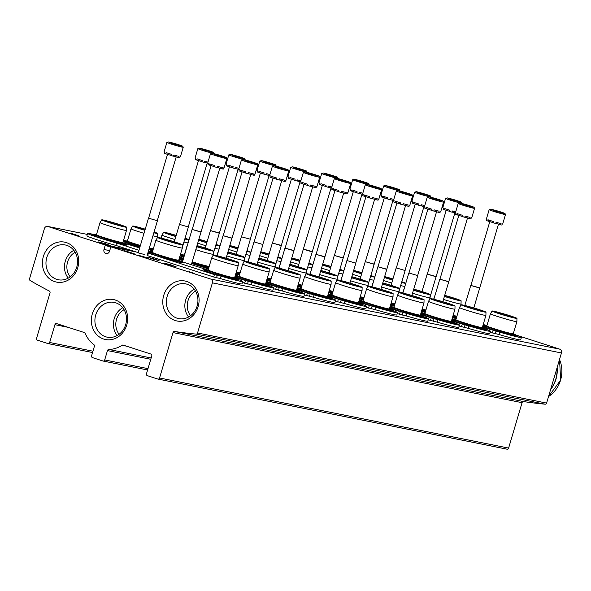 <?xml version="1.0" encoding="UTF-8"?>
<svg xmlns="http://www.w3.org/2000/svg" width="591" height="591" viewBox="0 0 591 591"><rect width="100%" height="100%" fill="white"/><g stroke="black" fill="none" stroke-linecap="round" stroke-linejoin="round"><path stroke-width="0.89" d="M75.138 252.268A15.647 13.866 -78.6 0 0 70.203 276.839M195.51 291.141A15.647 13.866 -78.6 0 0 190.575 315.705M124.073 309.691A15.647 13.866 -78.6 0 0 119.138 334.262M47.893 226.493A3.095 2.748 -78.6 0 0 44.399 228.614L29.55 278.738A1.551 1.374 -78.6 0 0 30.178 280.533A511.274 453.09 -78.6 0 0 49.334 291.045A1.551 1.374 -78.6 0 1 50.021 292.87L36.576 338.266A1.551 1.374 -78.6 0 0 37.44 340.172L47.908 343.556A1.551 1.374 -78.6 0 0 49.659 342.492L54.933 324.688A1.551 1.374 -78.6 0 1 56.677 323.624L84.365 332.563A1.551 1.374 -78.6 0 1 85.185 333.339A30.06 26.639 -78.6 0 0 93.88 344.649A1.551 1.374 -78.6 0 1 94.383 346.363L91.612 355.716A1.551 1.374 -78.6 0 0 92.484 357.621L102.952 361.005A1.551 1.374 -78.6 0 0 104.696 359.941L107.466 350.589A1.551 1.374 -78.6 0 1 108.81 349.466A30.06 26.639 -78.6 0 0 122.108 345.262A1.551 1.374 -78.6 0 1 123.194 345.107L150.882 354.046A1.551 1.374 -78.6 0 1 151.754 355.952L146.479 373.756A1.551 1.374 -78.6 0 0 147.351 375.662L157.812 379.045A1.551 1.374 -78.6 0 0 159.563 377.981L173.008 332.585A1.551 1.374 -78.6 0 1 174.567 331.477A511.274 453.09 -78.6 0 0 196.064 334.1A1.551 1.374 -78.6 0 0 197.549 332.984L212.398 282.86A3.095 2.748 -78.6 0 0 210.662 279.048L111.381 246.994A0.621 0.547 -78.6 0 0 110.68 247.415L109.534 251.278A3.287 2.911 -78.6 0 1 106.114 253.598A3.287 2.911 -78.6 0 1 103.986 249.483L105.124 245.62A0.621 0.547 -78.6 0 0 104.777 244.859L47.893 226.493L87.335 234.413L47.627 226.419M158.085 379.097L506.871 449.145A1.551 1.374 -78.6 0 0 508.615 448.089L522.067 402.685L173.008 332.585M516.32 335.141L559.714 349.155A3.095 2.748 -78.6 0 1 561.45 352.967L546.601 403.084A1.551 1.374 -78.6 0 1 545.116 404.2A511.274 453.09 -78.6 0 1 523.619 401.585A1.551 1.374 -78.6 0 0 522.067 402.685M144.773 254.603L138.213 252.874L144.773 254.603M155.928 259.397L159.045 260.609L153.032 259.117L147.174 257.092L155.928 259.397M176.317 266.925L170.526 264.716L163.744 263.047L176.317 266.925M194.432 273.47L189.127 271.661L194.432 273.47M148.548 258.474L138.767 255.46L148.548 258.474M124.42 250.643L134.223 253.731L124.391 250.761M486.918 325.648L483.224 324.452M110.901 245.804L105.102 243.588L98.328 241.926L110.901 245.804M70.602 233.127L78.714 235.831L70.558 233.275M77.776 267.679A20.382 18.062 -78.6 0 0 56.965 242.436A20.382 18.062 -78.6 0 0 46.948 276.248A20.382 18.062 -78.6 0 0 77.776 267.679M198.148 306.552A20.382 18.062 -78.6 0 0 177.337 281.301A20.382 18.062 -78.6 0 0 167.319 315.121A20.382 18.062 -78.6 0 0 198.148 306.552M126.71 325.102A20.382 18.062 -78.6 0 0 105.9 299.859A20.382 18.062 -78.6 0 0 95.882 333.671A20.382 18.062 -78.6 0 0 126.71 325.102M122.743 307.741A17.73 15.713 -78.6 0 0 117.158 335.548M125.676 324.622A17.73 15.713 -78.6 0 0 114.196 302.4A17.73 15.713 -78.6 0 0 95.291 316.695A17.73 15.713 -78.6 0 0 107.207 337.173A17.73 15.713 -78.6 0 0 125.676 324.622M194.18 289.191A17.73 15.713 -78.6 0 0 188.595 316.99M197.113 306.072A17.73 15.713 -78.6 0 0 185.633 283.85A17.73 15.713 -78.6 0 0 166.736 298.137A17.73 15.713 -78.6 0 0 178.652 318.615A17.73 15.713 -78.6 0 0 197.113 306.072M73.809 250.318A17.73 15.713 -78.6 0 0 68.224 278.125M76.741 267.198A17.73 15.713 -78.6 0 0 65.261 244.977A17.73 15.713 -78.6 0 0 46.357 259.272A17.73 15.713 -78.6 0 0 58.273 279.75A17.73 15.713 -78.6 0 0 76.741 267.198M147.979 258.164L145.445 257.61L147.927 258.341M147.004 257.787L143.487 257.033L146.967 257.912M140.399 255.837L146.117 257.454L140.399 255.837M207.973 270.05L204.331 269.444L203.452 269.843A18.336 0.857 16.5 0 0 212.694 273.397A18.336 0.857 16.5 0 0 238.601 280.252L237.53 279.115L234.693 277.962M96.267 234.841L92.624 234.235L91.745 234.634A18.336 0.857 16.5 0 0 100.987 238.188A18.336 0.857 16.5 0 0 126.888 245.043L125.824 243.906L122.987 242.753M147.986 252.579A18.336 0.857 16.5 0 0 156.837 255.792A18.336 0.857 16.5 0 0 182.745 262.648L181.681 261.51L178.844 260.358M92.669 234.228A22.621 1.056 16.5 0 0 87.623 233.43A22.621 1.056 16.5 0 0 116.575 243.041L138.974 250.274M238.04 279.417A22.621 1.056 16.5 0 1 242.709 281.493A22.621 1.056 16.5 0 1 221.16 276.211L214.415 274.638L147.861 253.014M208.017 270.028L182.109 261.754M152.382 252.061L148.511 250.813M139.661 247.954L123.046 242.775M221.16 276.211L220.458 278.59A22.621 1.056 16.5 0 0 242.007 283.865L242.709 281.493M148.393 253.317L147.691 255.689L213.713 277.009L220.458 278.59M147.706 255.652L147.152 255.393M116.575 243.041L115.873 245.42L138.272 252.653M87.623 233.43L86.921 235.809A22.621 1.056 16.5 0 0 115.873 245.42M179.361 261.318A16.371 0.768 -163.5 0 1 180.048 261.606M150.432 252.83A16.371 0.768 -163.5 0 1 151.163 252.963M178.733 260.158A13.792 0.643 -163.5 0 1 178.741 260.195A13.792 0.643 -163.5 0 1 165.332 256.893A13.792 0.643 -163.5 0 1 152.293 252.357A13.792 0.643 -163.5 0 1 152.323 252.335M182.427 244.814L182.346 248.013A13.792 0.643 -163.5 0 1 182.346 248.021A13.792 0.643 -163.5 0 1 168.937 244.726A13.792 0.643 -163.5 0 1 155.898 240.19A13.792 0.643 -163.5 0 1 155.906 240.182L157.575 237.449A12.958 0.606 -163.5 0 1 175.889 242.325A12.958 0.606 -163.5 0 1 182.427 244.814A12.958 0.606 -163.5 0 1 169.831 241.719A12.958 0.606 -163.5 0 1 157.575 237.449M174.604 242.066A10.128 0.473 -163.5 0 1 179.708 244.024A10.128 0.473 -163.5 0 1 169.868 241.593A10.128 0.473 -163.5 0 1 160.294 238.269A10.128 0.473 -163.5 0 1 174.604 242.066M118.747 224.454A10.128 0.473 -163.5 0 1 123.851 226.412A10.128 0.473 -163.5 0 1 114.011 223.989A10.128 0.473 -163.5 0 1 104.437 220.665A10.128 0.473 -163.5 0 1 118.747 224.454M120.032 224.713A12.958 0.606 -163.5 0 1 126.57 227.21A12.958 0.606 -163.5 0 1 113.974 224.115A12.958 0.606 -163.5 0 1 101.726 219.845A12.958 0.606 -163.5 0 1 120.032 224.713M126.57 227.21L126.489 230.409A13.792 0.643 -163.5 0 1 126.489 230.416A13.792 0.643 -163.5 0 1 113.08 227.121A13.792 0.643 -163.5 0 1 100.049 222.585A13.792 0.643 -163.5 0 1 100.049 222.578L96.444 234.753A13.792 0.643 -163.5 0 1 96.466 234.73M126.489 230.416L122.884 242.583A13.792 0.643 -163.5 0 1 122.884 242.583A13.792 0.643 -163.5 0 1 109.483 239.289A13.792 0.643 -163.5 0 1 96.444 234.753L95.136 235.447M123.512 243.714A16.371 0.768 -163.5 0 1 124.191 244.002M94.575 235.225A16.371 0.768 -163.5 0 1 95.306 235.358M230.453 259.671A10.128 0.473 -163.5 0 1 235.565 261.628A10.128 0.473 -163.5 0 1 225.718 259.198A10.128 0.473 -163.5 0 1 216.143 255.873A10.128 0.473 -163.5 0 1 230.453 259.671M231.738 259.929A12.958 0.606 -163.5 0 1 238.284 262.419A12.958 0.606 -163.5 0 1 225.681 259.331A12.958 0.606 -163.5 0 1 213.432 255.061A12.958 0.606 -163.5 0 1 231.738 259.929M238.284 262.419L238.203 265.625A13.792 0.643 -163.5 0 1 238.195 265.632A13.792 0.643 -163.5 0 1 224.794 262.33A13.792 0.643 -163.5 0 1 211.755 257.794A13.792 0.643 -163.5 0 1 211.755 257.787L208.15 269.961A13.792 0.643 -163.5 0 1 208.172 269.939M235.307 279.092L234.597 277.785A13.792 0.643 -163.5 0 1 234.59 277.8A13.792 0.643 -163.5 0 1 221.189 274.497A13.792 0.643 -163.5 0 1 208.15 269.961M235.218 278.922A16.371 0.768 -163.5 0 1 235.898 279.211M206.289 270.434A16.371 0.768 -163.5 0 1 207.013 270.567M234.982 276.492A18.336 0.857 16.5 0 0 243.655 279.617A18.336 0.857 16.5 0 0 269.562 286.472L268.499 285.335L265.662 284.182M123.268 241.276A18.336 0.857 16.5 0 0 131.948 244.401A18.336 0.857 16.5 0 0 139.978 246.883M148.925 249.409A18.336 0.857 16.5 0 0 152.87 250.421M191.772 263.261A18.336 0.857 16.5 0 0 208.726 268.026M179.125 258.88A18.336 0.857 16.5 0 0 182.929 260.372M123.15 241.689A22.621 1.056 16.5 0 0 139.919 247.075M148.843 249.683L152.722 250.939M182.841 260.661L178.999 259.309M191.691 263.52L208.46 268.935M234.708 277.408L252.128 282.432A22.621 1.056 16.5 0 0 273.67 287.714A22.621 1.056 16.5 0 0 269.008 285.63M238.978 276.248L235.395 275.088M183.35 258.282L179.657 257.092M252.128 282.432L251.426 284.81A22.621 1.056 16.5 0 0 272.968 290.085L273.67 287.714M242.413 282.498L251.426 284.81M179.361 259.538L179.088 260.446M181.393 259.05A16.371 0.768 -163.5 0 1 182.124 259.183M209.199 266.438A13.792 0.643 -163.5 0 1 192.186 261.857M197.002 245.59A12.958 0.606 -163.5 0 1 206.85 248.538A12.958 0.606 -163.5 0 1 213.388 251.035L213.307 254.233A13.792 0.643 -163.5 0 1 213.307 254.241A13.792 0.643 -163.5 0 1 195.791 249.69M187.015 246.565A13.792 0.643 -163.5 0 1 186.867 246.41A13.792 0.643 -163.5 0 1 186.867 246.403L183.262 258.577L181.954 259.272M213.388 251.035A12.958 0.606 -163.5 0 1 196.677 246.683M196.966 245.723A10.128 0.473 -163.5 0 1 205.565 248.279A10.128 0.473 -163.5 0 1 210.669 250.237A10.128 0.473 -163.5 0 1 196.722 246.55M154.029 232.189A10.128 0.473 -163.5 0 1 154.82 232.632A10.128 0.473 -163.5 0 1 153.919 232.566M144.921 230.195A10.128 0.473 -163.5 0 1 135.398 226.885A10.128 0.473 -163.5 0 1 145.194 229.286M154.088 231.968A12.958 0.606 -163.5 0 1 157.538 233.423A12.958 0.606 -163.5 0 1 153.852 232.788M144.884 230.32A12.958 0.606 -163.5 0 1 132.687 226.065A12.958 0.606 -163.5 0 1 145.231 229.153M157.538 233.423L157.457 236.629A13.792 0.643 -163.5 0 1 157.45 236.636A13.792 0.643 -163.5 0 1 152.958 235.802M143.997 233.327A13.792 0.643 -163.5 0 1 131.01 228.806A13.792 0.643 -163.5 0 1 131.01 228.798L127.405 240.973A13.792 0.643 -163.5 0 1 127.427 240.951M153.342 248.833A13.792 0.643 -163.5 0 1 149.353 247.976M140.392 245.494A13.792 0.643 -163.5 0 1 127.405 240.973M125.543 241.446A16.371 0.768 -163.5 0 1 126.267 241.579M261.421 265.891A10.128 0.473 -163.5 0 1 266.526 267.849A10.128 0.473 -163.5 0 1 256.686 265.418A10.128 0.473 -163.5 0 1 247.112 262.094A10.128 0.473 -163.5 0 1 261.421 265.891M262.707 266.149A12.958 0.606 -163.5 0 1 269.245 268.639A12.958 0.606 -163.5 0 1 256.649 265.544A12.958 0.606 -163.5 0 1 244.401 261.274A12.958 0.606 -163.5 0 1 262.707 266.149M269.245 268.639L269.164 271.838A13.792 0.643 -163.5 0 1 269.164 271.845A13.792 0.643 -163.5 0 1 255.755 268.55A13.792 0.643 -163.5 0 1 242.716 264.014A13.792 0.643 -163.5 0 1 242.724 264.007L244.401 261.274M265.551 283.983A13.792 0.643 -163.5 0 1 265.558 284.02A13.792 0.643 -163.5 0 1 252.15 280.718A13.792 0.643 -163.5 0 1 239.119 276.182A13.792 0.643 -163.5 0 1 239.141 276.16M266.179 285.143A16.371 0.768 -163.5 0 1 266.866 285.431M237.25 276.654A16.371 0.768 -163.5 0 1 237.981 276.787M265.943 282.705A18.336 0.857 16.5 0 0 274.623 285.837A18.336 0.857 16.5 0 0 300.531 292.693L299.46 291.555L296.623 290.403M180.078 255.681A18.336 0.857 16.5 0 0 183.838 256.642M235.927 273.286A18.336 0.857 16.5 0 0 239.687 274.246M179.989 255.962L183.683 257.151M235.728 273.958L239.421 275.155M265.669 283.628L283.089 288.652A22.621 1.056 16.5 0 0 304.638 293.934A22.621 1.056 16.5 0 0 299.969 291.851M269.947 282.461L266.364 281.309M283.089 288.652L282.387 291.023A22.621 1.056 16.5 0 0 303.937 296.305L304.638 293.934M273.374 288.718L282.387 291.023M240.16 272.658A13.792 0.643 -163.5 0 1 236.356 271.845M227.971 251.81A12.958 0.606 -163.5 0 1 237.818 254.758A12.958 0.606 -163.5 0 1 244.356 257.248L244.275 260.454A13.792 0.643 -163.5 0 1 244.275 260.461A13.792 0.643 -163.5 0 1 226.752 255.91M217.983 252.785A13.792 0.643 -163.5 0 1 217.828 252.63A13.792 0.643 -163.5 0 1 217.835 252.623L216.927 255.667M244.356 257.248A12.958 0.606 -163.5 0 1 227.646 252.904M227.927 251.943A10.128 0.473 -163.5 0 1 236.526 254.499A10.128 0.473 -163.5 0 1 241.638 256.457A10.128 0.473 -163.5 0 1 227.683 252.771M184.99 238.409A10.128 0.473 -163.5 0 1 185.781 238.853A10.128 0.473 -163.5 0 1 184.88 238.779M175.889 236.407A10.128 0.473 -163.5 0 1 166.367 233.105A10.128 0.473 -163.5 0 1 176.155 235.499M185.057 238.188A12.958 0.606 -163.5 0 1 188.499 239.643A12.958 0.606 -163.5 0 1 184.813 239.008M175.852 236.54A12.958 0.606 -163.5 0 1 163.655 232.285A12.958 0.606 -163.5 0 1 176.192 235.373M188.108 242.901A13.792 0.643 -163.5 0 1 183.919 242.022M174.958 239.54A13.792 0.643 -163.5 0 1 161.978 235.026A13.792 0.643 -163.5 0 1 161.978 235.019L161.077 238.062M184.303 255.046A13.792 0.643 -163.5 0 1 180.499 254.241M292.382 272.104A10.128 0.473 -163.5 0 1 297.495 274.061A10.128 0.473 -163.5 0 1 287.647 271.638A10.128 0.473 -163.5 0 1 278.073 268.314A10.128 0.473 -163.5 0 1 292.382 272.104M293.668 272.362A12.958 0.606 -163.5 0 1 300.213 274.859A12.958 0.606 -163.5 0 1 287.61 271.764A12.958 0.606 -163.5 0 1 275.362 267.494A12.958 0.606 -163.5 0 1 293.668 272.362M300.213 274.859L300.125 278.058A13.792 0.643 -163.5 0 1 300.125 278.065A13.792 0.643 -163.5 0 1 286.724 274.771A13.792 0.643 -163.5 0 1 273.685 270.235A13.792 0.643 -163.5 0 1 273.685 270.227L270.08 282.402A13.792 0.643 -163.5 0 1 270.102 282.38L268.779 283.096M300.125 278.065L296.519 290.233A13.792 0.643 -163.5 0 1 296.519 290.233A13.792 0.643 -163.5 0 1 283.119 286.938A13.792 0.643 -163.5 0 1 270.08 282.402M297.147 291.363A16.371 0.768 -163.5 0 1 297.827 291.651M268.211 282.875A16.371 0.768 -163.5 0 1 268.942 283.008M296.911 288.925A18.336 0.857 16.5 0 0 305.584 292.05A18.336 0.857 16.5 0 0 331.492 298.913L330.428 297.775L327.591 296.623M266.896 279.506A18.336 0.857 16.5 0 0 270.656 280.466M266.696 280.178L270.382 281.368M296.638 289.849L314.057 294.872A22.621 1.056 16.5 0 0 335.599 300.147A22.621 1.056 16.5 0 0 330.938 298.071M300.908 288.681L297.325 287.529M314.057 294.872L313.356 297.243A22.621 1.056 16.5 0 0 334.898 302.526L335.599 300.147M304.343 294.939L313.356 297.243M271.129 278.871A13.792 0.643 -163.5 0 1 267.324 278.065M258.932 258.023A12.958 0.606 -163.5 0 1 268.779 260.978A12.958 0.606 -163.5 0 1 275.317 263.468L275.236 266.674A13.792 0.643 -163.5 0 1 275.236 266.681A13.792 0.643 -163.5 0 1 257.713 262.131M248.944 259.006A13.792 0.643 -163.5 0 1 248.796 258.851A13.792 0.643 -163.5 0 1 248.796 258.843L247.895 261.887M275.317 263.468A12.958 0.606 -163.5 0 1 258.607 259.124M258.895 258.164A10.128 0.473 -163.5 0 1 267.494 260.72A10.128 0.473 -163.5 0 1 272.599 262.677A10.128 0.473 -163.5 0 1 258.651 258.984M215.959 244.63A10.128 0.473 -163.5 0 1 216.749 245.073A10.128 0.473 -163.5 0 1 215.848 244.999M206.85 242.628A10.128 0.473 -163.5 0 1 198.665 239.968M198.805 239.495A10.128 0.473 -163.5 0 1 207.123 241.719M216.018 244.408A12.958 0.606 -163.5 0 1 219.468 245.863A12.958 0.606 -163.5 0 1 215.781 245.221M206.813 242.761A12.958 0.606 -163.5 0 1 198.613 240.168M198.864 239.296A12.958 0.606 -163.5 0 1 207.16 241.593M219.069 249.121A13.792 0.643 -163.5 0 1 214.888 248.242M205.927 245.76A13.792 0.643 -163.5 0 1 197.719 243.182M323.351 278.324A10.128 0.473 -163.5 0 1 328.456 280.282A10.128 0.473 -163.5 0 1 318.615 277.859A10.128 0.473 -163.5 0 1 309.041 274.534A10.128 0.473 -163.5 0 1 323.351 278.324M324.636 278.583A12.958 0.606 -163.5 0 1 331.174 281.072A12.958 0.606 -163.5 0 1 318.579 277.984A12.958 0.606 -163.5 0 1 306.33 273.714A12.958 0.606 -163.5 0 1 324.636 278.583M331.174 281.072L331.093 284.278A13.792 0.643 -163.5 0 1 331.093 284.286A13.792 0.643 -163.5 0 1 317.685 280.991A13.792 0.643 -163.5 0 1 304.646 276.455A13.792 0.643 -163.5 0 1 304.653 276.448L301.048 288.622A13.792 0.643 -163.5 0 1 301.07 288.6M328.204 297.746L327.488 296.438A13.792 0.643 -163.5 0 1 327.488 296.453A13.792 0.643 -163.5 0 1 314.08 293.158A13.792 0.643 -163.5 0 1 301.048 288.622M328.108 297.576A16.371 0.768 -163.5 0 1 328.795 297.864M299.179 289.095A16.371 0.768 -163.5 0 1 299.91 289.228M327.872 295.145A18.336 0.857 16.5 0 0 336.552 298.27A18.336 0.857 16.5 0 0 362.46 305.133L361.389 303.996L358.552 302.843M297.857 285.726A18.336 0.857 16.5 0 0 301.617 286.687M297.657 286.399L301.351 287.588M327.599 296.069L345.018 301.092A22.621 1.056 16.5 0 0 366.568 306.367A22.621 1.056 16.5 0 0 361.899 304.291M331.869 294.902L328.286 293.749M345.018 301.092L344.317 303.464A22.621 1.056 16.5 0 0 365.866 308.746L366.568 306.367M335.304 301.151L344.317 303.464M302.09 285.091A13.792 0.643 -163.5 0 1 298.285 284.278M289.9 264.243A12.958 0.606 -163.5 0 1 299.748 267.198A12.958 0.606 -163.5 0 1 306.286 269.688L306.204 272.894A13.792 0.643 -163.5 0 1 306.197 272.902A13.792 0.643 -163.5 0 1 288.681 268.351M279.912 265.226A13.792 0.643 -163.5 0 1 279.757 265.064A13.792 0.643 -163.5 0 1 279.765 265.056L278.856 268.107M306.286 269.688A12.958 0.606 -163.5 0 1 289.575 265.344M289.856 264.384A10.128 0.473 -163.5 0 1 298.455 266.94A10.128 0.473 -163.5 0 1 303.567 268.898A10.128 0.473 -163.5 0 1 289.612 265.204M246.92 250.85A10.128 0.473 -163.5 0 1 247.71 251.293A10.128 0.473 -163.5 0 1 246.809 251.219M237.818 248.848A10.128 0.473 -163.5 0 1 229.633 246.188M229.773 245.716A10.128 0.473 -163.5 0 1 238.084 247.939M246.986 250.628A12.958 0.606 -163.5 0 1 250.429 252.084A12.958 0.606 -163.5 0 1 246.743 251.441M237.781 248.974A12.958 0.606 -163.5 0 1 229.574 246.381M229.833 245.516A12.958 0.606 -163.5 0 1 238.121 247.814M250.03 255.342A13.792 0.643 -163.5 0 1 245.849 254.462M236.888 251.98A13.792 0.643 -163.5 0 1 228.68 249.402M354.312 284.544A10.128 0.473 -163.5 0 1 359.417 286.502A10.128 0.473 -163.5 0 1 349.577 284.079A10.128 0.473 -163.5 0 1 340.002 280.755A10.128 0.473 -163.5 0 1 354.312 284.544M355.597 284.803A12.958 0.606 -163.5 0 1 362.143 287.292A12.958 0.606 -163.5 0 1 349.54 284.205A12.958 0.606 -163.5 0 1 337.291 279.935A12.958 0.606 -163.5 0 1 355.597 284.803M362.143 287.292L362.054 290.499A13.792 0.643 -163.5 0 1 362.054 290.506A13.792 0.643 -163.5 0 1 348.653 287.211A13.792 0.643 -163.5 0 1 335.614 282.675A13.792 0.643 -163.5 0 1 335.614 282.668L332.009 294.843A13.792 0.643 -163.5 0 1 332.031 294.813M358.449 302.636A13.792 0.643 -163.5 0 1 358.449 302.673A13.792 0.643 -163.5 0 1 345.048 299.378A13.792 0.643 -163.5 0 1 332.009 294.843M359.077 303.796A16.371 0.768 -163.5 0 1 359.756 304.084M330.14 295.315A16.371 0.768 -163.5 0 1 330.871 295.441M358.84 301.366A18.336 0.857 16.5 0 0 367.513 304.491A18.336 0.857 16.5 0 0 393.421 311.346L392.358 310.209L389.521 309.063M328.825 291.939A18.336 0.857 16.5 0 0 332.585 292.907M328.626 292.619L332.312 293.808M358.567 302.282L375.987 307.313A22.621 1.056 16.5 0 0 397.529 312.587A22.621 1.056 16.5 0 0 392.867 310.511M362.837 301.122L359.254 299.962M375.987 307.313L375.285 309.684A22.621 1.056 16.5 0 0 396.827 314.959L397.529 312.587M366.272 307.372L375.285 309.684M333.051 291.311A13.792 0.643 -163.5 0 1 329.253 290.499M320.861 270.464A12.958 0.606 -163.5 0 1 330.709 273.419A12.958 0.606 -163.5 0 1 337.247 275.908L337.166 279.107A13.792 0.643 -163.5 0 1 337.166 279.122A13.792 0.643 -163.5 0 1 319.642 274.571M310.873 271.446A13.792 0.643 -163.5 0 1 310.726 271.284A13.792 0.643 -163.5 0 1 310.726 271.276L309.824 274.327M337.247 275.908A12.958 0.606 -163.5 0 1 320.536 271.565M320.817 270.604A10.128 0.473 -163.5 0 1 329.423 273.16A10.128 0.473 -163.5 0 1 334.528 275.118A10.128 0.473 -163.5 0 1 320.573 271.424M277.881 257.07A10.128 0.473 -163.5 0 1 278.671 257.513A10.128 0.473 -163.5 0 1 277.777 257.44M268.779 255.068A10.128 0.473 -163.5 0 1 260.594 252.409M260.734 251.936A10.128 0.473 -163.5 0 1 269.053 254.16M277.947 256.849A12.958 0.606 -163.5 0 1 281.397 258.304A12.958 0.606 -163.5 0 1 277.711 257.661M268.742 255.194A12.958 0.606 -163.5 0 1 260.542 252.601M260.794 251.736A12.958 0.606 -163.5 0 1 269.09 254.034M280.998 261.554A13.792 0.643 -163.5 0 1 276.817 260.683M267.856 258.201A13.792 0.643 -163.5 0 1 259.648 255.622M385.28 290.765A10.128 0.473 -163.5 0 1 390.385 292.722A10.128 0.473 -163.5 0 1 380.545 290.292A10.128 0.473 -163.5 0 1 370.971 286.967A10.128 0.473 -163.5 0 1 385.28 290.765M386.566 291.023A12.958 0.606 -163.5 0 1 393.104 293.513A12.958 0.606 -163.5 0 1 380.508 290.425A12.958 0.606 -163.5 0 1 368.259 286.155A12.958 0.606 -163.5 0 1 386.566 291.023M393.104 293.513L393.022 296.719A13.792 0.643 -163.5 0 1 393.022 296.726A13.792 0.643 -163.5 0 1 379.614 293.424A13.792 0.643 -163.5 0 1 366.575 288.888A13.792 0.643 -163.5 0 1 366.583 288.881L362.97 301.063A13.792 0.643 -163.5 0 1 363 301.033L361.67 301.75M389.41 308.857A13.792 0.643 -163.5 0 1 389.417 308.894A13.792 0.643 -163.5 0 1 376.009 305.591A13.792 0.643 -163.5 0 1 362.97 301.063M390.038 310.016A16.371 0.768 -163.5 0 1 390.725 310.305M361.108 301.536A16.371 0.768 -163.5 0 1 361.84 301.661M389.801 307.586A18.336 0.857 16.5 0 0 398.482 310.711A18.336 0.857 16.5 0 0 424.382 317.566L423.319 316.429L420.482 315.276M359.786 298.16A18.336 0.857 16.5 0 0 363.546 299.12M359.587 298.839L363.28 300.029M389.528 308.502L406.948 313.525A22.621 1.056 16.5 0 0 428.497 318.808A22.621 1.056 16.5 0 0 423.828 316.724M393.798 307.342L390.215 306.182M406.948 313.525L406.246 315.904A22.621 1.056 16.5 0 0 427.795 321.179L428.497 318.808M397.233 313.592L406.246 315.904M364.019 297.532A13.792 0.643 -163.5 0 1 360.215 296.719M351.822 276.684A12.958 0.606 -163.5 0 1 361.677 279.639A12.958 0.606 -163.5 0 1 368.215 282.129L368.134 285.327A13.792 0.643 -163.5 0 1 368.127 285.335A13.792 0.643 -163.5 0 1 350.611 280.784M341.842 277.659A13.792 0.643 -163.5 0 1 341.687 277.504A13.792 0.643 -163.5 0 1 341.694 277.497L342.078 276.869M368.215 282.129A12.958 0.606 -163.5 0 1 351.497 277.777M351.785 276.817A10.128 0.473 -163.5 0 1 360.384 279.38A10.128 0.473 -163.5 0 1 365.497 281.338A10.128 0.473 -163.5 0 1 351.542 277.644M308.849 263.283A10.128 0.473 -163.5 0 1 309.64 263.726A10.128 0.473 -163.5 0 1 308.738 263.66M299.748 261.288A10.128 0.473 -163.5 0 1 291.562 258.622M291.703 258.156A10.128 0.473 -163.5 0 1 300.014 260.38M308.916 263.061A12.958 0.606 -163.5 0 1 312.358 264.517A12.958 0.606 -163.5 0 1 308.672 263.882M299.711 261.414A12.958 0.606 -163.5 0 1 291.503 258.821M291.762 257.957A12.958 0.606 -163.5 0 1 300.051 260.247M311.959 267.775A13.792 0.643 -163.5 0 1 307.778 266.903M298.817 264.421A13.792 0.643 -163.5 0 1 290.609 261.835M416.241 296.985A10.128 0.473 -163.5 0 1 421.346 298.943A10.128 0.473 -163.5 0 1 411.506 296.512A10.128 0.473 -163.5 0 1 401.932 293.188A10.128 0.473 -163.5 0 1 416.241 296.985M417.527 297.243A12.958 0.606 -163.5 0 1 424.072 299.733A12.958 0.606 -163.5 0 1 411.469 296.638A12.958 0.606 -163.5 0 1 399.221 292.375A12.958 0.606 -163.5 0 1 417.527 297.243M424.072 299.733L423.983 302.932A13.792 0.643 -163.5 0 1 423.983 302.947A13.792 0.643 -163.5 0 1 410.582 299.644A13.792 0.643 -163.5 0 1 397.544 295.108A13.792 0.643 -163.5 0 1 397.544 295.101L393.938 307.276A13.792 0.643 -163.5 0 1 393.961 307.254M420.371 315.077A13.792 0.643 -163.5 0 1 420.378 315.114A13.792 0.643 -163.5 0 1 406.977 311.812A13.792 0.643 -163.5 0 1 393.938 307.276M421.006 316.237A16.371 0.768 -163.5 0 1 421.686 316.525M392.069 307.748A16.371 0.768 -163.5 0 1 392.801 307.881M420.77 313.806A18.336 0.857 16.5 0 0 429.443 316.931A18.336 0.857 16.5 0 0 455.351 323.787L454.287 322.649L451.45 321.497M390.754 304.38A18.336 0.857 16.5 0 0 394.515 305.34M390.555 305.052L394.241 306.249M420.497 314.722L437.916 319.746A22.621 1.056 16.5 0 0 459.458 325.028A22.621 1.056 16.5 0 0 454.797 322.945M424.766 313.562L421.184 312.403M437.916 319.746L437.214 322.125A22.621 1.056 16.5 0 0 458.756 327.399L459.458 325.028M428.202 319.812L437.214 322.125M394.98 303.752A13.792 0.643 -163.5 0 1 391.176 302.939M382.791 282.904A12.958 0.606 -163.5 0 1 392.638 285.852A12.958 0.606 -163.5 0 1 399.176 288.342L399.095 291.548A13.792 0.643 -163.5 0 1 399.095 291.555A13.792 0.643 -163.5 0 1 381.572 287.004M372.803 283.879A13.792 0.643 -163.5 0 1 372.655 283.724A13.792 0.643 -163.5 0 1 372.655 283.717L371.754 286.761M399.176 288.342A12.958 0.606 -163.5 0 1 382.466 283.998M382.746 283.037A10.128 0.473 -163.5 0 1 391.353 285.593A10.128 0.473 -163.5 0 1 396.458 287.551A10.128 0.473 -163.5 0 1 382.503 283.865M339.81 269.503A10.128 0.473 -163.5 0 1 340.601 269.947A10.128 0.473 -163.5 0 1 339.699 269.88M330.709 267.509A10.128 0.473 -163.5 0 1 322.523 264.842M322.664 264.369A10.128 0.473 -163.5 0 1 330.982 266.6M339.877 269.282A12.958 0.606 -163.5 0 1 343.327 270.737A12.958 0.606 -163.5 0 1 339.64 270.102M330.672 267.634A12.958 0.606 -163.5 0 1 322.464 265.041M322.723 264.177A12.958 0.606 -163.5 0 1 331.019 266.467M342.928 273.995A13.792 0.643 -163.5 0 1 338.746 273.116M329.785 270.641A13.792 0.643 -163.5 0 1 321.57 268.055M447.21 303.205A10.128 0.473 -163.5 0 1 452.314 305.163A10.128 0.473 -163.5 0 1 442.474 302.732A10.128 0.473 -163.5 0 1 432.9 299.408A10.128 0.473 -163.5 0 1 447.21 303.205M448.495 303.464A12.958 0.606 -163.5 0 1 455.033 305.953A12.958 0.606 -163.5 0 1 442.437 302.858A12.958 0.606 -163.5 0 1 430.182 298.588A12.958 0.606 -163.5 0 1 448.495 303.464M455.033 305.953L454.952 309.152A13.792 0.643 -163.5 0 1 454.952 309.159A13.792 0.643 -163.5 0 1 441.543 305.865A13.792 0.643 -163.5 0 1 428.505 301.329A13.792 0.643 -163.5 0 1 428.512 301.321L424.899 313.496A13.792 0.643 -163.5 0 1 424.929 313.474M451.339 321.297A13.792 0.643 -163.5 0 1 451.347 321.327A13.792 0.643 -163.5 0 1 437.938 318.032A13.792 0.643 -163.5 0 1 424.899 313.496L423.599 314.19M451.967 322.457A16.371 0.768 -163.5 0 1 452.654 322.745M423.038 313.969A16.371 0.768 -163.5 0 1 423.769 314.102M451.731 320.019A18.336 0.857 16.5 0 0 460.411 323.144A18.336 0.857 16.5 0 0 486.312 330.007L485.248 328.869L482.411 327.717M421.715 310.6A18.336 0.857 16.5 0 0 425.476 311.56M421.516 311.272L425.21 312.462M451.458 320.943L468.877 325.966A22.621 1.056 16.5 0 0 490.427 331.241A22.621 1.056 16.5 0 0 485.758 329.165M455.727 319.775L452.145 318.623M468.877 325.966L468.175 328.337A22.621 1.056 16.5 0 0 489.725 333.62L490.427 331.241M459.163 326.033L468.175 328.337M425.948 309.972A13.792 0.643 -163.5 0 1 422.144 309.159M413.752 289.117A12.958 0.606 -163.5 0 1 423.599 292.072A12.958 0.606 -163.5 0 1 430.145 294.562L430.063 297.768A13.792 0.643 -163.5 0 1 430.056 297.775A13.792 0.643 -163.5 0 1 412.54 293.225M403.771 290.1A13.792 0.643 -163.5 0 1 403.616 289.945A13.792 0.643 -163.5 0 1 403.616 289.937L404 289.309M430.145 294.562A12.958 0.606 -163.5 0 1 413.427 290.218M413.715 289.258A10.128 0.473 -163.5 0 1 422.314 291.814A10.128 0.473 -163.5 0 1 427.426 293.771A10.128 0.473 -163.5 0 1 413.471 290.078M370.779 275.724A10.128 0.473 -163.5 0 1 371.569 276.167A10.128 0.473 -163.5 0 1 370.668 276.093M361.677 273.722A10.128 0.473 -163.5 0 1 353.492 271.062M353.632 270.589A10.128 0.473 -163.5 0 1 361.943 272.813M370.845 275.502A12.958 0.606 -163.5 0 1 374.288 276.957A12.958 0.606 -163.5 0 1 370.601 276.315M361.64 273.855A12.958 0.606 -163.5 0 1 353.433 271.262M353.691 270.397A12.958 0.606 -163.5 0 1 361.98 272.687M373.889 280.215A13.792 0.643 -163.5 0 1 369.707 279.336M360.746 276.854A13.792 0.643 -163.5 0 1 352.539 274.276M478.171 309.418A10.128 0.473 -163.5 0 1 483.275 311.376A10.128 0.473 -163.5 0 1 473.435 308.953A10.128 0.473 -163.5 0 1 463.861 305.628A10.128 0.473 -163.5 0 1 478.171 309.418M479.456 309.677A12.958 0.606 -163.5 0 1 485.994 312.166A12.958 0.606 -163.5 0 1 473.398 309.078A12.958 0.606 -163.5 0 1 461.15 304.808A12.958 0.606 -163.5 0 1 479.456 309.677M485.994 312.166L485.913 315.372A13.792 0.643 -163.5 0 1 485.913 315.38A13.792 0.643 -163.5 0 1 472.512 312.085A13.792 0.643 -163.5 0 1 459.473 307.549A13.792 0.643 -163.5 0 1 459.473 307.542L455.868 319.716A13.792 0.643 -163.5 0 1 455.89 319.694L454.56 320.411M482.3 327.517A13.792 0.643 -163.5 0 1 482.308 327.547A13.792 0.643 -163.5 0 1 468.907 324.252A13.792 0.643 -163.5 0 1 455.868 319.716M482.936 328.677A16.371 0.768 -163.5 0 1 483.615 328.965M453.999 320.189A16.371 0.768 -163.5 0 1 454.73 320.322M482.699 326.239A18.336 0.857 16.5 0 0 491.372 329.364A18.336 0.857 16.5 0 0 517.28 336.227L516.216 335.09L513.38 333.937M452.684 316.82A18.336 0.857 16.5 0 0 456.444 317.781M452.484 317.493L456.171 318.682M482.426 327.163L499.846 332.186A22.621 1.056 16.5 0 0 521.388 337.461A22.621 1.056 16.5 0 0 516.726 335.385M486.696 325.996L483.113 324.843M499.846 332.186L499.136 334.558A22.621 1.056 16.5 0 0 520.686 339.84L521.388 337.461M490.124 332.253L499.136 334.558M456.909 316.185A13.792 0.643 -163.5 0 1 453.105 315.38M444.72 295.337A12.958 0.606 -163.5 0 1 454.568 298.292A12.958 0.606 -163.5 0 1 461.106 300.782L461.024 303.988A13.792 0.643 -163.5 0 1 461.024 303.996A13.792 0.643 -163.5 0 1 443.501 299.445M434.732 296.32A13.792 0.643 -163.5 0 1 434.577 296.165A13.792 0.643 -163.5 0 1 434.584 296.157L433.683 299.201M461.106 300.782A12.958 0.606 -163.5 0 1 444.395 296.438M444.676 295.478A10.128 0.473 -163.5 0 1 453.282 298.034A10.128 0.473 -163.5 0 1 458.387 299.992A10.128 0.473 -163.5 0 1 444.432 296.298M401.74 281.944A10.128 0.473 -163.5 0 1 402.53 282.387A10.128 0.473 -163.5 0 1 401.629 282.313M392.638 279.942A10.128 0.473 -163.5 0 1 384.453 277.282M384.593 276.81A10.128 0.473 -163.5 0 1 392.912 279.033M401.806 281.722A12.958 0.606 -163.5 0 1 405.249 283.178A12.958 0.606 -163.5 0 1 401.562 282.535M392.601 280.068A12.958 0.606 -163.5 0 1 384.394 277.482M384.652 276.61A12.958 0.606 -163.5 0 1 392.949 278.908M404.857 286.436A13.792 0.643 -163.5 0 1 400.668 285.556M391.715 283.074A13.792 0.643 -163.5 0 1 383.5 280.496M509.132 315.638A10.128 0.473 -163.5 0 1 514.244 317.596A10.128 0.473 -163.5 0 1 504.404 315.173A10.128 0.473 -163.5 0 1 494.822 311.849A10.128 0.473 -163.5 0 1 509.132 315.638M510.425 315.897A12.958 0.606 -163.5 0 1 516.962 318.386A12.958 0.606 -163.5 0 1 504.367 315.298A12.958 0.606 -163.5 0 1 492.111 311.029A12.958 0.606 -163.5 0 1 510.425 315.897M516.962 318.386L516.881 321.593A13.792 0.643 -163.5 0 1 516.881 321.6A13.792 0.643 -163.5 0 1 503.473 318.305A13.792 0.643 -163.5 0 1 490.434 313.769A13.792 0.643 -163.5 0 1 490.441 313.762L492.111 311.029M513.269 333.738A13.792 0.643 -163.5 0 1 513.276 333.767A13.792 0.643 -163.5 0 1 499.868 330.472A13.792 0.643 -163.5 0 1 486.829 325.937A13.792 0.643 -163.5 0 1 486.851 325.907M513.897 334.89A16.371 0.768 -163.5 0 1 514.584 335.178M484.967 326.409A16.371 0.768 -163.5 0 1 485.691 326.535M183.232 147.24L180.462 156.585A8.518 0.399 -163.5 0 1 180.004 156.585L179.657 157.775A8.518 0.399 16.5 0 1 178.438 157.524L178.785 156.342A8.518 0.399 -163.5 0 1 173.82 155.027L173.466 156.216A8.518 0.399 16.5 0 1 170.895 155.463L171.25 154.273A8.518 0.399 -163.5 0 1 166.101 152.611L165.753 153.8A8.518 0.399 16.5 0 1 164.401 153.291L164.749 152.101A8.518 0.399 -163.5 0 1 164.121 151.747L166.891 142.401A8.518 0.399 -163.5 0 0 174.943 145.201A8.518 0.399 -163.5 0 0 183.232 147.24L182.737 146.228C183.225 146.169 174.648 143.295 168.671 141.951L166.891 142.401M171.191 142.756L179.915 145.46L171.191 142.756M164.483 153.017L164.505 151.99M178.438 157.524L173.495 156.113M170.925 155.381L165.753 153.8M157.405 220.775L148.496 218.131L157.405 220.775L147.122 255.504M207.995 162.126A8.518 0.399 -163.5 0 1 204.781 161.247L204.434 162.436A8.518 0.399 16.5 0 1 201.863 161.675L202.211 160.493A8.518 0.399 -163.5 0 1 197.069 158.831L196.714 160.013A8.518 0.399 16.5 0 1 195.362 159.504L195.717 158.322A8.518 0.399 -163.5 0 1 195.082 157.967L197.852 148.614A8.518 0.399 -163.5 0 0 205.912 151.422A8.518 0.399 -163.5 0 0 214.193 153.461L213.698 152.448C214.186 152.389 205.609 149.516 199.632 148.164L197.852 148.614M202.152 148.976L210.876 151.68L202.152 148.976M195.444 159.238L195.466 158.211M208.076 164.328L208.098 163.301L204.464 162.333M201.886 161.594L196.714 160.013M188.374 226.988L179.457 224.358L188.374 226.988L182.36 247.282M238.956 168.346A8.518 0.399 -163.5 0 1 235.75 167.467L235.395 168.649A8.518 0.399 16.5 0 1 232.824 167.896L233.179 166.714A8.518 0.399 -163.5 0 1 228.03 165.052L227.683 166.234A8.518 0.399 16.5 0 1 226.331 165.724L226.678 164.534A8.518 0.399 -163.5 0 1 226.05 164.187L228.82 154.835A8.518 0.399 -163.5 0 0 236.873 157.642A8.518 0.399 -163.5 0 0 245.162 159.681L244.667 158.669C245.154 158.61 236.577 155.736 230.601 154.384L228.82 154.835M233.12 155.197L241.845 157.9L233.12 155.197M226.412 165.45L226.434 164.431M239.06 169.536L235.425 168.546M232.854 167.814L227.683 166.234M238.151 169.262L219.335 233.216L210.426 230.571L205.254 248.035M219.276 232.972L210.426 230.571M269.917 174.567A8.518 0.399 -163.5 0 1 266.711 173.688L266.356 174.87A8.518 0.399 16.5 0 1 263.793 174.116L264.14 172.927A8.518 0.399 -163.5 0 1 258.998 171.264L258.644 172.454A8.518 0.399 16.5 0 1 257.292 171.944L257.646 170.755A8.518 0.399 -163.5 0 1 257.011 170.407L259.781 161.055A8.518 0.399 -163.5 0 0 267.841 163.855A8.518 0.399 -163.5 0 0 276.123 165.894L275.628 164.889C276.115 164.823 267.538 161.956 261.562 160.604L259.781 161.055M264.081 161.417L272.806 164.121L264.081 161.417M257.373 171.671L257.395 170.651M270.006 176.768L270.028 175.741L266.393 174.766M263.815 174.035L258.644 172.454M250.244 239.185L241.387 236.792L236.215 254.248M269.119 175.483L250.244 239.192L241.394 236.792M300.885 180.78A8.518 0.399 -163.5 0 1 297.679 179.9L297.325 181.09A8.518 0.399 16.5 0 1 294.754 180.336L295.108 179.147A8.518 0.399 -163.5 0 1 289.959 177.485L289.612 178.674A8.518 0.399 16.5 0 1 288.26 178.164L288.607 176.975A8.518 0.399 -163.5 0 1 287.98 176.62L290.75 167.275A8.518 0.399 -163.5 0 0 298.802 170.075A8.518 0.399 -163.5 0 0 307.091 172.114L306.596 171.102C307.084 171.043 298.507 168.169 292.53 166.825L290.75 167.275M295.049 167.63L303.774 170.334L295.049 167.63M288.334 177.891L288.364 176.872M300.989 181.976L297.354 180.986M294.776 180.255L289.612 178.674M300.08 181.696L281.264 245.657L272.355 243.012L267.184 260.468M281.205 245.413L272.355 243.012M331.846 187A8.518 0.399 -163.5 0 1 328.64 186.121L328.286 187.31A8.518 0.399 16.5 0 1 325.722 186.557L326.069 185.367A8.518 0.399 -163.5 0 1 320.928 183.705L320.573 184.894A8.518 0.399 16.5 0 1 319.221 184.385L319.576 183.195A8.518 0.399 -163.5 0 1 318.941 182.841L321.711 173.495A8.518 0.399 -163.5 0 0 329.771 176.295A8.518 0.399 -163.5 0 0 338.052 178.334L337.557 177.322C338.045 177.263 329.468 174.389 323.491 173.045L321.711 173.495M326.01 173.85L334.735 176.554L326.01 173.85M319.303 184.111L319.325 183.084M331.935 189.201L331.957 188.182L328.323 187.207M325.744 186.475L320.573 184.894M331.041 187.916L312.233 251.877L303.316 249.225L298.145 266.689M312.174 251.633L303.501 249.055M362.815 193.22A8.518 0.399 -163.5 0 1 359.601 192.341L359.254 193.53A8.518 0.399 16.5 0 1 356.683 192.777L357.038 191.587A8.518 0.399 -163.5 0 1 351.889 189.925L351.534 191.115A8.518 0.399 16.5 0 1 350.19 190.597L350.537 189.415A8.518 0.399 -163.5 0 1 349.909 189.061L352.679 179.716A8.518 0.399 -163.5 0 0 360.732 182.516A8.518 0.399 -163.5 0 0 369.013 184.555L368.525 183.542C369.013 183.483 360.436 180.61 354.46 179.258L352.679 179.716M356.979 180.07L365.703 182.774L356.979 180.07M350.264 190.332L350.293 189.305M362.896 195.422L362.918 194.395L359.284 193.427M356.705 192.688L351.534 191.115M362.01 194.136L343.194 258.09L334.277 255.452L329.113 272.909M343.135 257.853L334.284 255.445M393.776 199.44A8.518 0.399 -163.5 0 1 390.57 198.561L390.215 199.751A8.518 0.399 16.5 0 1 387.652 198.99L387.999 197.808A8.518 0.399 -163.5 0 1 382.857 196.146L382.503 197.328A8.518 0.399 16.5 0 1 381.151 196.818L381.505 195.636A8.518 0.399 -163.5 0 1 380.87 195.281L383.64 185.929A8.518 0.399 -163.5 0 0 391.7 188.736A8.518 0.399 -163.5 0 0 399.981 190.775L399.486 189.763C399.974 189.704 391.397 186.83 385.421 185.478L383.64 185.929M387.94 186.291L396.664 188.994L387.94 186.291M381.232 196.552L381.254 195.525M393.879 200.63L390.252 199.64M387.674 198.908L382.503 197.328M392.971 200.356L374.155 264.31L365.245 261.665L360.074 279.129M374.103 264.074L365.245 261.665M424.744 205.661A8.518 0.399 -163.5 0 1 421.531 204.781L421.184 205.964A8.518 0.399 16.5 0 1 418.613 205.21L418.967 204.021A8.518 0.399 -163.5 0 1 413.818 202.366L413.464 203.548A8.518 0.399 16.5 0 1 412.112 203.038L412.466 201.849A8.518 0.399 -163.5 0 1 411.838 201.501L414.601 192.149A8.518 0.399 -163.5 0 0 422.661 194.956A8.518 0.399 -163.5 0 0 430.942 196.988L430.455 195.983C430.942 195.924 422.366 193.05 416.389 191.698L414.601 192.149M418.908 192.511L427.633 195.215L418.908 192.511M412.193 202.765L412.223 201.745M424.826 207.862L424.848 206.835L421.213 205.86M418.635 205.129L413.464 203.548M405.123 270.523L396.206 267.893L405.123 270.523L399.117 290.816M455.705 211.874A8.518 0.399 -163.5 0 1 452.499 210.994L452.145 212.184A8.518 0.399 16.5 0 1 449.581 211.43L449.928 210.241A8.518 0.399 -163.5 0 1 444.779 208.579L444.432 209.768A8.518 0.399 16.5 0 1 443.08 209.258L443.435 208.069A8.518 0.399 -163.5 0 1 442.799 207.714L445.57 198.369A8.518 0.399 -163.5 0 0 453.629 201.169A8.518 0.399 -163.5 0 0 461.911 203.208L461.416 202.196C461.903 202.137 453.327 199.263 447.35 197.919L445.57 198.369M449.869 198.724L458.594 201.435L449.869 198.724M443.161 208.985L443.184 207.966M455.787 214.075L455.816 213.055L452.174 212.08M449.603 211.349L444.432 209.768M454.9 212.797L436.084 276.751L427.175 274.106L422.004 291.562M436.032 276.507L427.175 274.106M226.826 158.551L224.055 167.896A8.518 0.399 -163.5 0 1 223.597 167.896L223.25 169.085A8.518 0.399 16.5 0 1 222.031 168.841L222.386 167.652A8.518 0.399 -163.5 0 1 217.414 166.337L217.06 167.526A8.518 0.399 16.5 0 1 214.489 166.773L214.843 165.583A8.518 0.399 -163.5 0 1 209.694 163.921L209.347 165.111A8.518 0.399 16.5 0 1 207.995 164.601L208.342 163.411A8.518 0.399 -163.5 0 1 207.714 163.057L210.485 153.712A8.518 0.399 -163.5 0 0 218.544 156.512A8.518 0.399 -163.5 0 0 226.826 158.551L226.331 157.538C226.818 157.479 218.242 154.606 212.265 153.261L210.485 153.712M214.784 154.066L223.509 156.77L214.784 154.066M222.031 168.841L217.089 167.423M214.518 166.692L209.347 165.111M219.815 168.132L200.999 232.086L192.09 229.441L182.471 261.909M200.947 231.849L192.09 229.441M257.787 164.771L255.017 174.116A8.518 0.399 -163.5 0 1 254.566 174.116L254.211 175.298A8.518 0.399 16.5 0 1 253 175.054L253.347 173.872A8.518 0.399 -163.5 0 1 248.375 172.557L248.028 173.747A8.518 0.399 16.5 0 1 245.457 172.986L245.812 171.804A8.518 0.399 -163.5 0 1 240.663 170.142L240.308 171.331A8.518 0.399 16.5 0 1 238.956 170.814L239.311 169.632A8.518 0.399 -163.5 0 1 238.683 169.277L241.446 159.932A8.518 0.399 -163.5 0 0 249.505 162.732A8.518 0.399 -163.5 0 0 257.787 164.771L257.292 163.759C257.779 163.7 249.203 160.826 243.226 159.474L241.446 159.932M245.753 160.287L254.47 162.99L245.753 160.287M239.037 170.548L239.06 169.521M253 175.054L248.057 173.643M245.479 172.904L240.308 171.331M250.783 174.352L231.968 238.306L223.051 235.669L217.119 255.711M231.908 238.07L223.058 235.661M288.755 170.991L285.985 180.336A8.518 0.399 -163.5 0 1 285.527 180.336L285.18 181.518A8.518 0.399 16.5 0 1 283.961 181.274L284.315 180.085A8.518 0.399 -163.5 0 1 279.344 178.778L278.989 179.967A8.518 0.399 16.5 0 1 276.418 179.206L276.773 178.024A8.518 0.399 -163.5 0 1 271.624 176.362L271.276 177.544A8.518 0.399 16.5 0 1 269.924 177.034L270.272 175.852A8.518 0.399 -163.5 0 1 269.644 175.497L272.414 166.145A8.518 0.399 -163.5 0 0 280.466 168.952A8.518 0.399 -163.5 0 0 288.755 170.991L288.26 169.979C288.748 169.92 280.171 167.046 274.194 165.694L272.414 166.145M276.714 166.507L285.438 169.211L276.714 166.507M283.961 181.274L279.018 179.856M276.448 179.125L271.276 177.544M262.929 244.519L254.019 241.882L262.929 244.519L257.048 264.399M319.716 177.204L316.946 186.557A8.518 0.399 -163.5 0 1 316.495 186.549L316.141 187.739A8.518 0.399 16.5 0 1 314.922 187.495L315.276 186.305A8.518 0.399 -163.5 0 1 310.305 184.998L309.957 186.18A8.518 0.399 16.5 0 1 307.386 185.426L307.734 184.237A8.518 0.399 -163.5 0 1 302.592 182.575L302.237 183.764A8.518 0.399 16.5 0 1 300.885 183.254L301.24 182.065A8.518 0.399 -163.5 0 1 300.605 181.718L303.375 172.365A8.518 0.399 -163.5 0 0 311.435 175.172A8.518 0.399 -163.5 0 0 319.716 177.204L319.221 176.199C319.709 176.14 311.132 173.266 305.155 171.915L303.375 172.365M307.682 172.727L316.399 175.431L307.682 172.727M300.967 182.981L300.989 181.962M314.922 187.495L309.987 186.076M307.409 185.345L302.237 183.764M312.713 186.793L293.897 250.747L284.98 248.109L279.048 268.151M293.838 250.503L284.988 248.102M350.685 183.424L347.914 192.777A8.518 0.399 -163.5 0 1 347.456 192.769L347.109 193.959A8.518 0.399 16.5 0 1 345.89 193.715L346.245 192.526A8.518 0.399 -163.5 0 1 341.273 191.211L340.918 192.4A8.518 0.399 16.5 0 1 338.348 191.647L338.702 190.457A8.518 0.399 -163.5 0 1 333.553 188.795L333.206 189.984A8.518 0.399 16.5 0 1 331.854 189.475L332.201 188.285A8.518 0.399 -163.5 0 1 331.573 187.931L334.343 178.585A8.518 0.399 -163.5 0 0 342.396 181.385A8.518 0.399 -163.5 0 0 350.685 183.424L350.19 182.412C350.677 182.353 342.1 179.479 336.124 178.135L334.343 178.585M338.643 178.94L347.368 181.644L338.643 178.94M345.89 193.715L340.948 192.297M338.377 191.565L333.206 189.984M343.674 193.006L324.858 256.967L315.949 254.322L310.009 274.372M324.799 256.723L315.949 254.322M381.646 189.645L378.875 198.99A8.518 0.399 -163.5 0 1 378.425 198.99L378.07 200.179A8.518 0.399 16.5 0 1 376.851 199.935L377.206 198.746A8.518 0.399 -163.5 0 1 372.234 197.431L371.887 198.62A8.518 0.399 16.5 0 1 369.316 197.867L369.663 196.677A8.518 0.399 -163.5 0 1 364.521 195.015L364.167 196.205A8.518 0.399 16.5 0 1 362.815 195.695L363.17 194.505A8.518 0.399 -163.5 0 1 362.534 194.151L365.304 184.806A8.518 0.399 -163.5 0 0 373.364 187.606A8.518 0.399 -163.5 0 0 381.646 189.645L381.151 188.632C381.638 188.573 373.061 185.7 367.085 184.355L365.304 184.806M369.611 185.16L378.329 187.864L369.611 185.16M376.851 199.935L371.916 198.517M369.338 197.786L364.167 196.205M355.826 263.18L346.91 260.542L355.826 263.18L349.938 283.052M355.767 262.936L374.642 199.226M412.614 195.865L409.844 205.21A8.518 0.399 -163.5 0 1 409.386 205.21L409.038 206.399A8.518 0.399 16.5 0 1 407.82 206.148L408.167 204.966A8.518 0.399 -163.5 0 1 403.202 203.651L402.848 204.841A8.518 0.399 16.5 0 1 400.277 204.087L400.632 202.898A8.518 0.399 -163.5 0 1 395.482 201.236L395.135 202.425A8.518 0.399 16.5 0 1 393.783 201.915L394.131 200.726A8.518 0.399 -163.5 0 1 393.503 200.371L396.273 191.026A8.518 0.399 -163.5 0 0 404.325 193.826A8.518 0.399 -163.5 0 0 412.614 195.865L412.119 194.853C412.607 194.794 404.03 191.92 398.053 190.568L396.273 191.026M400.572 191.381L409.297 194.084L400.572 191.381M393.865 201.642L393.887 200.615M407.82 206.148L402.877 204.737M400.306 204.006L395.135 202.425M405.603 205.446L386.787 269.4L377.878 266.755L371.938 286.805M386.728 269.164L377.878 266.755M443.575 202.085L440.805 211.43A8.518 0.399 -163.5 0 1 440.354 211.43L440 212.612A8.518 0.399 16.5 0 1 438.781 212.368L439.135 211.186A8.518 0.399 -163.5 0 1 434.163 209.871L433.809 211.061A8.518 0.399 16.5 0 1 431.245 210.3L431.593 209.118A8.518 0.399 -163.5 0 1 426.451 207.456L426.096 208.638A8.518 0.399 16.5 0 1 424.744 208.128L425.099 206.946A8.518 0.399 -163.5 0 1 424.464 206.591L427.234 197.239A8.518 0.399 -163.5 0 0 435.294 200.046A8.518 0.399 -163.5 0 0 443.575 202.085L443.08 201.073C443.568 201.014 434.991 198.14 429.014 196.788L427.234 197.239M431.533 197.601L440.258 200.305L431.533 197.601M438.781 212.368L433.846 210.95M431.267 210.219L426.096 208.638M417.756 275.613L408.839 272.983L417.756 275.613L411.868 295.493M474.543 208.298L471.773 217.651A8.518 0.399 -163.5 0 1 471.315 217.643L470.968 218.833A8.518 0.399 16.5 0 1 469.749 218.589L470.096 217.399A8.518 0.399 -163.5 0 1 465.132 216.092L464.777 217.274A8.518 0.399 16.5 0 1 462.206 216.52L462.561 215.338A8.518 0.399 -163.5 0 1 457.412 213.676L457.065 214.858A8.518 0.399 16.5 0 1 455.713 214.348L456.06 213.159A8.518 0.399 -163.5 0 1 455.432 212.812L458.202 203.459A8.518 0.399 -163.5 0 0 466.255 206.266A8.518 0.399 -163.5 0 0 474.543 208.298L474.048 207.293C474.536 207.234 465.959 204.36 459.983 203.009L458.202 203.459M462.502 203.821L471.226 206.525L462.502 203.821M469.749 218.589L464.807 217.17M462.228 216.439L457.065 214.858M467.533 217.887L448.717 281.841L439.807 279.196L433.868 299.245M448.658 281.597L439.807 279.196M505.504 214.518L502.734 223.871A8.518 0.399 -163.5 0 1 502.284 223.863L501.929 225.053A8.518 0.399 16.5 0 1 500.71 224.809L501.065 223.62A8.518 0.399 -163.5 0 1 496.093 222.312L495.738 223.494A8.518 0.399 16.5 0 1 493.175 222.741L493.522 221.551A8.518 0.399 -163.5 0 1 488.38 219.889L488.026 221.078A8.518 0.399 16.5 0 1 486.674 220.569L487.028 219.379A8.518 0.399 -163.5 0 1 486.393 219.032L489.163 209.679A8.518 0.399 -163.5 0 0 497.223 212.479A8.518 0.399 -163.5 0 0 505.504 214.518L505.01 213.514C505.497 213.447 496.92 210.573 490.944 209.229L489.163 209.679M493.463 210.041L502.187 212.745L493.463 210.041M486.755 220.295L486.777 219.276M500.71 224.809L495.775 223.391M493.197 222.659L488.026 221.078M498.494 224.107L479.685 288.061L470.768 285.416L464.829 305.466M479.626 287.817L470.776 285.416M550.62 389.528A27.888 24.711 -78.6 0 0 557.143 367.491M550.768 389.026A27.888 24.711 -78.6 0 0 556.981 368.045M48.041 343.593L92.558 352.531L48.181 343.607M92.957 351.187L49.659 342.492M68.253 327.362L54.933 324.688M103.085 361.035L147.595 369.981L103.226 361.057M147.994 368.636L104.696 359.941M150.764 359.284L107.466 350.589M151.156 357.976L108.81 349.466M126.282 346.104L122.108 345.262M508.615 448.089L159.563 377.981M523.619 401.585L174.567 331.477M545.116 404.2L196.064 334.1M546.601 403.084L197.549 332.984M561.45 352.967L212.398 282.86M559.714 349.155L210.662 279.048M136.152 251.965L111.381 246.994M109.727 250.636L103.986 249.483M132.82 251.182L105.124 245.62M129.547 249.838L104.777 244.859M217.229 275.428L216.528 277.8M214.415 274.638L213.713 277.009M248.198 281.641L247.489 284.02M245.376 280.858L244.674 283.229M279.159 287.861L278.457 290.24M276.344 287.071L275.642 289.45M310.127 294.082L309.418 296.453M307.305 293.291L306.603 295.67M341.088 300.302L340.386 302.673M338.274 299.511L337.572 301.883M372.057 306.522L371.347 308.894M369.235 305.732L368.533 308.103M403.018 312.735L402.316 315.114M400.203 311.952L399.494 314.323M433.979 318.955L433.277 321.334M431.164 318.165L430.462 320.544M464.947 325.176L464.245 327.547M462.132 324.385L461.423 326.764M495.908 331.396L495.206 333.767M493.093 330.605L492.392 332.977M168.738 141.966L178.8 144.78L181.821 146.191L171.759 143.369L168.738 141.966M199.699 148.186L209.761 151.001L212.79 152.412L202.728 149.589L199.699 148.186M230.667 154.406L240.729 157.221L243.751 158.624L233.689 155.81L230.667 154.406M261.628 160.619L271.69 163.441L274.712 164.845L264.657 162.03L261.628 160.619M292.597 166.839L302.658 169.661L305.68 171.065L295.618 168.243L292.597 166.839M323.558 173.06L333.62 175.882L336.641 177.285L326.587 174.463L323.558 173.06M354.526 179.28L364.588 182.094L367.609 183.506L357.548 180.683L354.526 179.28M385.487 185.5L395.549 188.315L398.57 189.718L388.509 186.904L385.487 185.5M416.456 191.713L426.517 194.535L429.539 195.939L419.477 193.124L416.456 191.713M447.417 197.933L457.478 200.755L460.5 202.159L450.438 199.344L447.417 197.933M212.332 153.276L222.393 156.098L225.415 157.501L215.353 154.679L212.332 153.276M243.3 159.496L253.354 162.311L256.383 163.722L246.321 160.9L243.3 159.496M274.261 165.716L284.323 168.531L287.344 169.935L277.282 167.12L274.261 165.716M305.222 171.929L315.284 174.751L318.313 176.155L308.251 173.34L305.222 171.929M336.19 178.15L346.252 180.972L349.274 182.375L339.212 179.561L336.19 178.15M367.151 184.37L377.213 187.192L380.242 188.595L370.18 185.773L367.151 184.37M398.12 190.59L408.182 193.405L411.203 194.816L401.141 191.994L398.12 190.59M429.081 196.81L439.143 199.625L442.164 201.036L432.11 198.214L429.081 196.81M460.049 203.031L470.111 205.845L473.132 207.249L463.071 204.434L460.049 203.031M491.01 209.244L501.072 212.066L504.093 213.469L494.039 210.655L491.01 209.244M548.559 396.48A27.888 24.711 -78.6 0 0 559.507 359.527M507.004 449.182L157.952 379.075M136.122 251.958L111.33 246.979M132.798 251.293L132.872 250.909M180.853 262.131L181.444 261.813L169.418 258.895L149.146 252.246L149.464 252.83M152.116 252.446L148.193 251.884M155.898 240.19L152.293 252.357L150.993 253.051M182.346 248.021L178.741 260.195L179.457 261.481M101.726 219.845L100.049 222.578M122.891 242.569L123.6 243.876M125.004 244.519L125.588 244.209L113.561 241.291L93.289 234.642L93.614 235.225M213.432 255.061L211.755 257.787M238.195 265.632L234.59 277.8M208.158 269.947L206.85 270.656M236.71 279.735L237.294 279.417L225.274 276.499L205.003 269.851L205.321 270.434M208.919 267.368L191.957 262.618M183.129 259.708L180.115 258.466L180.432 259.05M183.084 258.666L179.369 258.068M213.307 254.241L212.723 256.221M187.251 245.775L186.867 246.403M132.687 226.065L131.01 228.798M157.45 236.636L156.866 238.616M127.412 240.958L126.105 241.667M153.069 249.757L149.117 248.767M140.17 246.248L124.258 240.862L124.575 241.446M127.228 241.054L123.512 240.456M242.716 264.014L239.119 276.182L237.811 276.876M269.164 271.845L265.558 284.02L266.275 285.305M267.671 285.955L268.262 285.638L256.235 282.72L235.964 276.071L236.289 276.654M238.934 276.27L235.225 275.672M239.887 273.581L236.119 272.636M244.275 260.461L243.684 262.441M218.219 251.995L217.835 252.623M163.655 232.285L161.978 235.019M188.499 239.643L188.448 241.749M184.03 255.977L180.27 255.031M275.362 267.494L273.685 270.227M296.527 290.218L297.236 291.526M298.64 292.168L299.223 291.858L287.204 288.94L266.933 282.291L267.25 282.875M269.902 282.491L266.186 281.892M270.848 279.802L267.088 278.856M275.236 266.681L274.652 268.654M249.18 258.215L248.796 258.843M219.468 245.863L219.409 247.961M306.33 273.714L304.653 276.448M331.093 284.286L327.488 296.453M301.048 288.607L299.74 289.317M329.601 298.389L330.192 298.078L318.165 295.153L297.894 288.511L298.211 289.095M300.863 288.704L297.155 288.105M301.816 286.022L298.049 285.076M306.197 272.902L305.613 274.874M280.149 264.436L279.765 265.056M250.429 252.084L250.377 254.182M337.291 279.935L335.614 282.668M362.054 290.506L358.449 302.673L359.165 303.966M332.016 294.828L330.709 295.537M360.569 304.609L361.153 304.291L349.133 301.373L328.862 294.724L329.18 295.308M331.832 294.924L328.116 294.325M332.777 292.242L329.017 291.297M337.166 279.122L336.582 281.094M311.11 270.656L310.726 271.276M281.397 258.304L281.338 260.402M368.259 286.155L366.583 288.881M393.022 296.726L389.417 308.894M389.417 308.879L390.134 310.186M391.53 310.829L392.121 310.511L380.094 307.593L359.823 300.945L360.141 301.528M362.793 301.144L359.084 300.546M363.746 298.462L359.978 297.517M341.687 277.504L340.785 280.54M368.127 285.335L367.543 287.315M312.358 264.517L312.307 266.622M399.221 292.375L397.544 295.101M423.983 302.947L420.378 315.114L421.095 316.399M393.946 307.261L392.631 307.97M422.499 317.049L423.082 316.732L411.055 313.814L390.791 307.165L391.109 307.748M393.761 307.364L390.045 306.766M394.707 304.675L390.947 303.73M399.095 291.555L398.511 293.535M373.039 283.089L372.655 283.717M343.327 270.737L343.268 272.843M430.182 298.588L428.512 301.321M454.952 309.159L451.347 321.327L452.063 322.62M453.46 323.262L454.051 322.952L442.024 320.034L421.752 313.385L422.07 313.969M424.722 313.585L421.014 312.986M425.675 310.896L421.908 309.95M403.616 289.945L402.715 292.981M430.056 297.775L429.472 299.755M374.288 276.957L374.236 279.055M461.15 304.808L459.473 307.542M485.913 315.38L482.308 327.547M482.315 327.532L483.024 328.84M484.428 329.483L485.012 329.172L472.985 326.254L452.721 319.605L453.038 320.189M455.691 319.797L451.975 319.199M456.636 317.116L452.876 316.17M461.024 303.996L460.441 305.968M434.969 295.53L434.584 296.157M405.249 283.178L405.197 285.276M490.434 313.769L486.829 325.937L485.529 326.631M516.881 321.6L513.276 333.767L513.985 335.06M515.389 335.703L515.98 335.385L503.953 332.467L483.682 325.826L483.999 326.409M486.652 326.018L482.936 325.419M148.496 218.138L138.205 252.859M167.541 154.273L148.673 217.968M176.221 156.822L157.346 220.539M179.457 224.358L174.286 241.815M198.502 160.493L179.634 224.188M207.19 163.042L188.315 226.759M219.335 233.216L213.329 253.502M229.471 166.714L210.603 230.409M250.303 239.436L244.29 259.722M260.432 172.927L241.564 236.622M281.264 245.657L275.258 265.935M291.4 179.147L272.532 242.842M312.233 251.877L306.219 272.156M322.361 185.367L303.316 249.225M343.194 258.09L337.188 278.376M353.329 191.587L334.462 255.282M374.155 264.31L368.149 284.596M384.29 197.808L365.423 261.503M396.206 267.893L391.043 285.342M415.259 204.021L396.391 267.723M423.939 206.577L405.064 270.286M436.084 276.751L430.078 297.037M446.22 210.241L427.352 273.936M200.999 232.086L191.358 264.65M211.135 165.583L192.267 229.278M231.968 238.306L226.08 258.178M242.103 171.804L223.235 235.499M254.019 241.889L248.08 261.931M273.064 178.024L254.196 241.719M281.744 180.573L262.869 244.29M293.897 250.747L288.009 270.619M304.033 184.237L285.165 247.932M324.858 256.967L318.97 276.839M334.994 190.457L316.126 254.152M346.91 260.542L340.97 280.592M365.955 196.677L347.094 260.372M386.787 269.4L380.9 289.272M396.923 202.898L378.055 266.593M408.839 272.983L402.899 293.025M427.884 209.118L409.016 272.813M436.572 211.667L417.697 275.384M448.717 281.841L442.829 301.713M458.852 215.338L439.985 279.033M479.685 288.061L473.797 307.933M489.813 221.551L470.946 285.246M548.544 396.524L560.652 380.116L559.529 359.454"/></g></svg>
